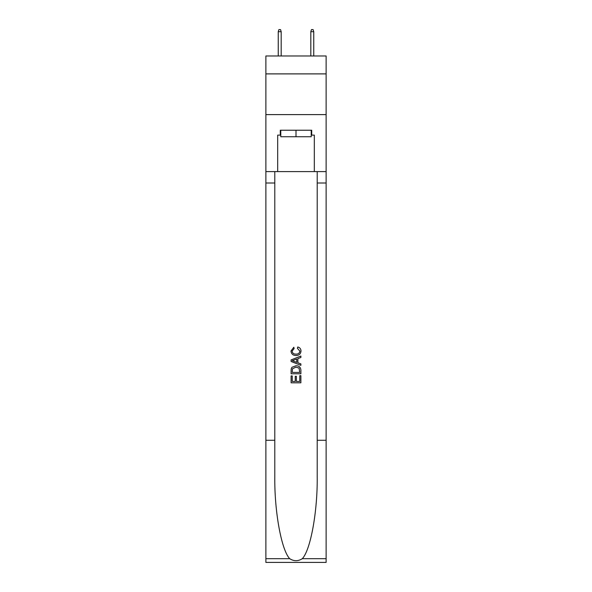 <?xml version="1.0" encoding="UTF-8"?>
<svg xmlns="http://www.w3.org/2000/svg" width="592" height="592" viewBox="0 0 592 592"><rect width="100%" height="100%" fill="white"/><g stroke="black" fill="none" stroke-linecap="round" stroke-linejoin="round"><path stroke-width="0.89" d="M326.125 73.889L326.125 55.981L265.875 55.981L265.875 73.889L326.125 73.889L326.125 114.604L265.875 114.604L265.875 73.889M311.222 130.233L311.222 136.745L280.778 136.745L280.778 130.233M296 130.233L296 136.745M299.752 375.661L299.752 381.426L296.37 381.426L299.752 381.426L299.752 375.661L300.884 375.661L300.884 382.802L291.109 382.802L291.109 375.913L291.109 382.802M295.245 376.29L295.245 381.426L292.241 381.426L295.245 381.426L295.245 376.29L296.37 376.29L296.37 381.426M291.952 367.292L291.249 368.712L291.952 367.292L295.941 365.767C299.071 365.752 300.714 367.255 300.884 370.281L300.884 373.781L291.109 373.781L291.109 370.444L291.109 373.781M297.754 346.979L297.436 348.355L297.754 346.979C299.826 347.519 300.906 348.843 301.002 350.967C300.743 353.964 299.049 355.474 295.926 355.496L295.926 355.496C292.922 355.429 291.279 353.927 290.983 350.989L293.824 347.23L294.12 348.607L292.115 351.056C292.404 353.172 293.669 354.186 295.919 354.12C298.205 354.238 299.522 353.232 299.878 351.093L297.436 348.355M302.297 558.685L326.125 558.685L326.125 562.4L265.875 562.4L265.875 440.27L274.792 440.27L274.792 476.582C274.355 511.288 281.4 550.057 289.703 558.685C293.898 561.364 298.094 561.364 302.297 558.685C310.6 550.057 317.645 511.288 317.208 476.582L317.208 171.591M291.109 359.914L291.109 361.468L300.884 365.345L291.109 361.468L291.109 359.914L300.884 356.036L291.109 359.914M317.208 440.27L326.125 440.27L326.125 114.604M265.875 440.27L265.875 114.604M274.792 171.591L274.792 440.27M326.125 558.685L326.125 440.27M265.875 171.591L277.678 171.591L277.678 135.117L280.778 135.117M311.222 135.117L311.71 135.117L311.71 130.233L280.29 130.233L280.29 135.117M311.71 135.117L314.322 135.117L314.322 171.591L326.125 171.591M277.678 171.591L314.322 171.591M300.884 356.036L300.884 357.501L297.872 358.611L297.872 362.778L300.884 363.888L300.884 365.345M294.039 361.357L296.747 362.363L296.747 359.026L292.241 360.691L294.039 361.357M296.747 359.026L296.747 362.363M291.109 370.444L291.249 368.712M299.064 368.083L299.752 372.405L299.064 368.083L295.919 367.144L292.441 368.809L292.241 372.405L299.752 372.405L292.241 372.405M291.109 375.913L292.241 375.913L292.241 381.426M281.185 55.981L281.185 31.716L278.247 31.716L278.247 55.981M278.247 31.716L278.899 29.6L280.534 29.6L281.185 31.716M310.815 31.716L311.466 29.6L313.101 29.6L313.753 31.716L310.815 31.716L310.815 55.981M313.753 31.716L313.753 55.981M317.208 182.995L326.125 182.995M274.792 182.995L265.875 182.995M265.875 558.685L289.703 558.685"/></g></svg>
